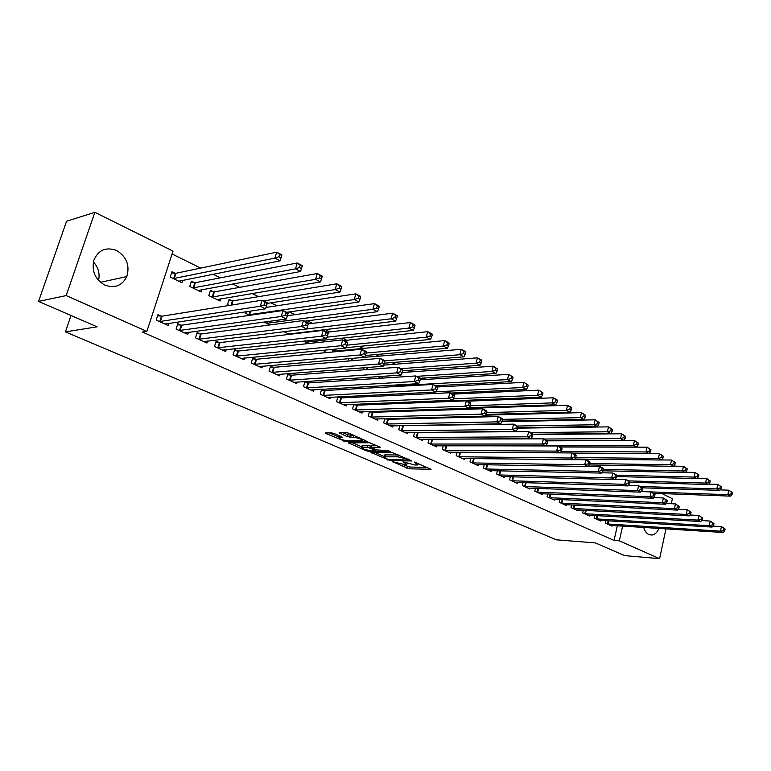 <?xml version="1.0" encoding="UTF-8"?>
<svg xmlns="http://www.w3.org/2000/svg" width="771" height="771" viewBox="0 0 771 771"><rect width="100%" height="100%" fill="white"/><g stroke="black" fill="none" stroke-linecap="round" stroke-linejoin="round"><path stroke-width="1.16" d="M392.179 461.617L409.305 468.826L431.095 469.279L414.21 461.974L417.911 464.932L414.981 465.019L403.079 461.79L406.818 464.73L405.719 464.836L392.179 461.617M93.407 261.928C98.302 267.383 100.018 273.56 98.563 280.471M116.566 250.488C126.598 256.704 130.01 265.388 126.81 276.558C122.117 285.752 114.802 288.605 104.885 285.116C95.276 279.574 91.576 271.344 93.792 260.425C98.302 249.958 105.887 246.643 116.566 250.488M658.916 528.395C657.355 532.173 655.148 534.37 652.305 535.007L648.874 534.563C646.455 533.368 644.72 530.988 643.66 527.412M334.113 433.495L331.463 432.859L325.439 432.965L326.066 433.591L346.131 441.706L367.43 441.6L349.234 433.321L346.545 432.676L339.105 432.801L347.278 436.704L353.484 437.311C359.103 438.111 362.013 439.219 362.216 440.655L347.605 440.81C342.083 440.01 339.201 438.911 338.98 437.504L342.266 437.369L341.649 436.752L334.113 433.495M146.885 331.366L66.19 295.592L94.852 212.333L173.022 251.095L146.885 331.366L142.375 332.012L614.063 540.423L619.354 540.828L622.631 526.073M665.961 528.848L659.61 558.667L624.664 555.621L595.347 542.909L556.354 539.825L65.419 331.877L97.127 326.817L38.55 301.413L66.19 295.592M659.61 558.667L619.354 540.828M371.005 452.384L390.29 460.663L411.945 460.952L392.179 452.538L371.005 452.384M365.955 450.698L348.396 442.833L369.695 442.756L380.296 447.19L371.005 447.238L376.393 449.907L388.044 450.582L390.271 451.43L368.519 451.314L365.955 450.698L366.196 449.83M71.019 315.493L65.419 331.877M180.963 325.14L177.802 323.704L176.077 329.072L187.787 334.354L188.442 332.272M194.514 282.678L191.401 281.174L189.714 286.446L201.231 291.978L201.973 289.626M219.157 342.546L216.131 341.158L214.492 346.43L225.681 351.489L226.269 349.6M232.09 300.863L229.112 299.418L227.503 304.593L229.247 305.432M255.702 359.19L252.801 357.869L251.24 363.045L261.957 367.892L262.477 366.167M269.86 324.938L263.855 322.056M290.715 375.14L287.94 373.877L286.436 378.956L296.71 383.601L297.172 382.021M303.562 341.129L308.448 343.471L308.969 341.688M321.613 389.259L320.187 394.212L330.036 398.665L330.451 397.21M324.283 390.434L321.68 389.249M335.607 350.94L332.985 349.668L332.301 352.029M353.85 404.274L352.569 408.852L362.033 413.131L362.399 411.781M356.501 405.112L354.593 404.245M363.488 369.829L364.076 367.738M384.825 418.672L383.669 422.913L392.757 427.018L393.094 425.765M387.437 419.212L386.175 418.634M397.865 386.416L394.974 385.018M414.605 432.473L413.555 436.415L422.296 440.366L422.604 439.21M417.178 432.762L416.513 432.454M432.396 402.202L432.55 401.585M430.864 402.26L428.705 401.219M443.258 445.734L442.303 449.416L450.707 453.213L450.987 452.134M452.616 409.748L452.866 408.794M470.84 458.485L469.973 461.925L478.068 465.588L478.328 464.566M479.417 424.754L479.562 424.166M497.42 470.744L496.62 473.972L504.427 477.5L504.668 476.545M507.434 439.036L506.846 438.747M523.056 482.55L522.314 485.585L529.841 488.987L530.062 488.091M547.776 493.922L547.092 496.784L554.359 500.071L554.561 499.223M571.639 504.899L571.012 507.597L578.028 510.768L578.211 509.968M594.692 515.481L594.113 518.045L600.888 521.109L601.062 520.348M614.063 540.423L617.33 525.735M537.532 434.507L536.867 434.179M524.511 428.078L523.625 427.635M511.24 421.525L510.123 420.966M497.719 414.837L496.351 414.162M483.937 408.032L482.318 407.233M469.876 401.093L467.997 400.159M455.545 394.01L453.396 392.94M440.935 386.791L438.487 385.587M426.016 379.419L423.279 378.069M410.798 371.901L407.763 370.398M395.272 364.23L391.909 362.572M379.419 356.404L375.728 354.583M363.237 348.405L359.199 346.41M346.709 340.242L342.305 338.074M329.824 331.906L325.044 329.545M312.573 323.386L307.407 320.832M294.946 314.674L289.376 311.927M276.924 305.779L270.929 302.82M258.497 296.671L252.069 293.5M239.656 287.371L232.775 283.969M220.39 277.849L213.018 274.206M200.672 268.106L172.078 253.987M605.929 520.637L605.37 523.133L612.029 526.14L612.193 525.398M583.271 510.238L582.664 512.869L589.555 515.982L589.738 515.201M559.813 499.463L559.158 502.239L566.299 505.468L566.492 504.639M535.527 488.294L534.814 491.233L542.206 494.577L542.418 493.71M510.354 476.7L509.583 479.832L517.254 483.301L517.476 482.367M484.255 464.672L483.417 468.007L491.368 471.601L491.619 470.609M466.137 417.342L466.33 416.581M457.184 452.172L456.268 455.728L464.518 459.458L464.788 458.408M440.877 401.864L439.711 401.296M445.012 409.054L446.351 409.7L446.534 409.006M438.872 401.942L439.027 401.325M429.061 439.171L428.059 442.978L436.637 446.852L436.935 445.734M414.547 394.424L412.022 393.21M399.86 425.64L398.752 429.726L407.666 433.755L407.994 432.55M402.452 426.055L401.498 425.611M380.807 378.224L378.947 377.327L379.168 376.537M369.492 411.55L368.268 415.954L377.549 420.137L377.896 418.846M372.123 412.234L370.543 411.512M351.634 358.688L351.152 358.457M348.039 361.059L348.723 358.669M337.891 396.843L336.541 401.604L346.198 405.97L346.593 404.573M340.56 397.855L338.315 396.824M318.192 342.507L316.563 341.726L316.274 342.71M322.712 350.323L325.034 351.431L325.429 350.053M307.677 382.869L304.95 381.635L303.485 386.666L313.546 391.215L313.99 389.702M291.901 334.055L292.074 333.477M289.453 334.344L283.95 331.703L391.09 318.799L392.641 313.199L308.284 323.926M273.397 367.256L270.554 365.965L269.031 371.082L279.516 375.824L280.008 374.176M249.804 315.31L245.785 313.373L246.296 311.715M237.632 350.959L234.663 349.61L233.064 354.824L244.012 359.778L244.561 357.975M213.509 291.872L210.464 290.397L208.816 295.621L220.072 301.027L220.776 298.791M200.267 333.939L197.174 332.532L195.497 337.843L206.946 343.018L207.563 341.033M175.094 273.281L171.914 271.749L170.179 277.068L181.956 282.726L182.756 280.239M161.216 316.149L157.978 314.674L156.224 320.09L168.194 325.507L168.897 323.309M38.55 301.413L66.566 221.248L94.852 212.333M662.01 493.575L672.379 498.721L671.31 503.733M403.397 464.778L409.777 467.043L427.529 467.419M374.658 452.413L384.151 456.499M387.852 459.42L408.563 460.094L406.172 458.832L397.846 456.837L384.074 456.798L387.852 459.42M399.089 455.035L398.337 454.996L397.846 456.837M384.392 455.603L385.587 454.871L398.337 454.996M361.792 446.872L352.308 442.795M376.865 445.349L371.458 445.599M362.476 447.19L361.676 447.276C361.907 448.626 364.731 449.695 370.138 450.486L375.313 450.476L374.745 449.898L367.333 447.199L362.476 447.19L362.987 445.349L362.033 445.985M362.987 445.349L367.834 445.349L371.256 446.322M339.298 435.731L339.336 436.222M354.062 435.422L353.484 437.311M342.97 432.724L347.808 434.825L354.014 435.422M362.457 439.778L364.047 439.769M329.294 432.888L339.086 437.099M653.847 493.276L730.59 496.129L727.863 494.703L728.778 490.183L720.018 489.893M731.361 492.043L728.778 490.183L732.45 492.611L731.361 492.043L730.995 493.845L732.084 494.423L732.45 492.611M730.995 493.845L727.863 494.703L651.1 491.917L655.003 494.51L653.76 493.903L653.345 495.83L654.589 496.437L655.003 494.51M732.084 494.423L730.59 496.129M607.172 523.943L720.48 531.161L723.246 532.51L610.237 525.33M712.992 526.073L721.415 526.574L725.106 529.031L723.998 528.482L723.632 530.323L724.74 530.862L725.106 529.031M723.632 530.323L720.48 531.161L721.415 526.574L723.998 528.482M723.246 532.51L724.74 530.862M642.098 487.802L719.603 490.385L716.818 488.939L717.753 484.381L708.751 484.121M720.345 486.241L717.753 484.381L721.454 486.829L720.345 486.241L719.969 488.072L721.087 488.65L721.454 486.829M719.969 488.072L716.818 488.939L640.007 486.453M721.087 488.65L719.603 490.385M629.734 482.241L708.404 484.535L705.571 483.06L706.525 478.463L697.273 478.232M709.127 480.343L706.525 478.463L710.255 480.94L709.127 480.343L708.751 482.183L709.879 482.771L710.255 480.94M708.751 482.183L705.571 483.06L628.722 480.892M709.879 482.771L708.404 484.535M595.944 518.873L709.291 525.697L712.105 527.075L599.067 520.28M701.571 520.579L710.236 521.071L713.965 523.548L712.838 522.989L712.462 524.839L713.589 525.398L713.965 523.548M712.462 524.839L709.291 525.697L710.236 521.071L712.838 522.989M712.105 527.075L713.589 525.398M584.534 513.708L697.89 520.117L700.762 521.524L587.704 515.144M689.939 514.989L698.854 515.462L702.622 517.958L701.475 517.389L701.09 519.259L702.236 519.818L702.622 517.958M701.09 519.259L697.89 520.117L698.854 515.462L701.475 517.389M700.762 521.524L702.236 519.818M616.578 476.565L696.994 478.579L694.112 477.076L695.076 472.44L685.583 472.247M697.697 474.329L695.076 472.44L698.854 474.936L697.697 474.329L697.312 476.179L698.459 476.786L698.854 474.936M697.312 476.179L694.112 477.076L616.443 475.206M698.459 476.786L696.994 478.579M603.134 470.802L685.371 472.507L682.431 470.975L683.414 466.301L673.661 466.147M686.045 468.199L683.414 466.301L687.221 468.816L686.045 468.199L685.65 470.069L686.826 470.686L687.221 468.816M685.65 470.069L682.431 470.975L603.452 469.423M686.826 470.686L685.371 472.507M572.911 508.455L686.267 514.44L689.197 515.876L576.139 509.92M678.085 509.294L687.26 509.737L691.057 512.262L689.881 511.684L689.496 513.563L690.662 514.141L691.057 512.262M689.496 513.563L686.267 514.44L687.26 509.737L689.881 511.684M689.197 515.876L690.662 514.141M561.095 503.116L674.432 508.658L677.41 510.113L564.382 504.6M665.999 503.492L675.435 503.916L679.27 506.46L678.075 505.872L677.67 507.771L678.865 508.349L679.27 506.46M677.67 507.771L674.432 508.658L675.435 503.916L678.075 505.872M677.41 510.113L678.865 508.349M589.198 464.952L673.517 466.32L670.519 464.749L671.531 460.046L661.508 459.93M674.172 461.954L671.531 460.046L675.377 462.581L674.172 461.954L673.767 463.843L674.972 464.47L675.377 462.581M673.767 463.843L670.519 464.749L589.738 463.535M674.972 464.47L673.517 466.32M549.058 497.68L662.356 502.759L665.402 504.244L552.412 499.194M653.683 497.584L663.388 497.979L667.252 500.543L666.038 499.945L665.624 501.854L666.838 502.451L667.252 500.543M665.624 501.854L662.356 502.759L663.388 497.979L666.038 499.945M665.402 504.244L666.838 502.451M574.819 459.015L661.441 460.008L658.386 458.417L659.417 453.666L572.313 453.078M662.077 455.584L659.417 453.666L663.291 456.23L662.077 455.584L661.663 457.492L662.887 458.128L663.291 456.23M661.663 457.492L658.386 458.417L575.725 457.56M662.887 458.128L661.441 460.008M536.818 492.139L650.049 496.746L653.153 498.259L540.22 493.681M641.115 491.561L651.1 491.917L650.049 496.746L653.345 495.83M653.76 493.903L651.1 491.917M653.153 498.259L654.589 496.437M572.284 453.069L649.124 453.579L646.011 451.951L647.062 447.161L559.997 447.016M649.731 449.098L647.062 447.161L650.975 449.744L649.731 449.098L649.307 451.016L650.56 451.661L650.975 449.744M649.307 451.016L646.011 451.951L561.115 451.488M650.56 451.661L649.124 453.579M559.765 446.901L636.567 447.016L633.396 445.359L634.466 440.53L547.179 440.829M637.145 442.477L634.466 440.53L638.417 443.142L637.145 442.477L636.721 444.404L637.983 445.069L638.417 443.142M636.721 444.404L633.396 445.359L546.138 445.33M637.983 445.069L636.567 447.016M547.015 440.607L623.758 440.328L620.52 438.632L621.619 433.765L532.906 434.545M624.308 435.721L621.619 433.765L625.609 436.396L624.308 435.721L623.874 437.668L625.165 438.352L625.609 436.396M623.874 437.668L620.52 438.632L543.786 439.017M625.165 438.352L623.758 440.328M532.838 434.218L610.699 433.504L607.384 431.779L608.512 426.864L517.62 428.175M611.21 428.83L608.512 426.864L612.54 429.524L611.21 428.83L610.767 430.796L612.087 431.49L612.54 429.524M610.767 430.796L607.384 431.779L530.727 432.589M612.087 431.49L610.699 433.504M517.726 427.722L597.361 426.536L593.988 424.773L595.135 419.819L501.931 421.708M597.853 421.795L595.135 419.819L599.202 422.508L597.853 421.795L597.39 423.78L598.739 424.493L599.202 422.508M597.39 423.78L593.988 424.773L517.408 426.026L517.91 426.999L516.387 426.257L515.866 428.368L517.389 429.11L517.91 426.999M598.739 424.493L597.361 426.536M502.123 421.13L583.753 419.434L580.312 417.631L581.488 412.63L485.576 415.164M584.216 414.625L581.488 412.63L585.584 415.347L584.216 414.625L583.743 416.629L585.122 417.352L585.584 415.347M583.743 416.629L580.312 417.631L502.509 419.376M585.122 417.352L583.753 419.434M485.971 414.441L569.865 412.177L566.348 410.345L567.552 405.295L454.35 408.746M570.289 407.3L567.552 405.295L571.06 407.136L571.697 408.032L570.289 407.3L569.808 409.314L571.215 410.056L571.697 408.032M569.808 409.314L566.348 410.345L486.607 412.62M571.215 410.056L569.865 412.177M439.701 401.913L438.901 401.816M469.337 407.666L555.689 404.775L552.094 402.896L553.318 397.797L467.062 401.199M556.074 399.821L553.318 397.797L556.903 399.686L557.51 400.573L556.074 399.821L555.583 401.855L557.019 402.607L557.51 400.573M555.583 401.855L552.094 402.896L470.281 405.777M557.019 402.607L555.689 404.775M429.89 401.797L541.203 397.21L537.532 395.292L538.794 390.145L452.741 394.135M541.55 392.179L538.794 390.145L543.015 392.95L541.55 392.179L541.049 394.241L542.514 395.003L543.015 392.95M541.049 394.241L537.532 395.292L453.329 398.829M542.514 395.003L541.203 397.21M450.582 393.075L526.41 389.48L522.661 387.524L523.952 382.339L437.436 386.975M526.718 384.372L523.952 382.339L528.222 385.163L526.718 384.372L526.207 386.454L527.701 387.235L528.222 385.163M526.207 386.454L522.661 387.524L435.952 391.793M527.701 387.235L526.41 389.48M435.692 385.741L511.298 381.587L507.472 379.583L508.783 374.349L420.185 379.775M511.568 376.402L508.783 374.349L513.101 377.212L511.568 376.402L511.038 378.503L512.57 379.303L513.101 377.212M511.038 378.503L507.472 379.583L396.554 385.779M512.57 379.303L511.298 381.587M420.205 378.262L495.859 373.521L491.937 371.477L493.286 366.186L402.221 372.499M496.081 368.259L493.286 366.186L497.642 369.078L496.081 368.259L495.541 370.369L497.102 371.188L497.642 369.078M495.541 370.369L491.937 371.477L416.648 376.344M497.102 371.188L495.859 373.521M402.693 370.764L480.063 365.271L476.064 363.18L477.442 357.85L383.592 365.146M480.246 359.922L477.442 357.85L481.432 359.951L481.846 360.77L480.246 359.922L479.697 362.062L481.297 362.9L481.846 360.77M479.697 362.062L476.064 363.18L401.055 368.663M481.297 362.9L480.063 365.271M384.344 363.18L463.93 356.838L459.834 354.708L461.241 349.321L350.188 358.534M464.055 351.412L461.241 349.321L465.327 351.47L465.694 352.27L464.055 351.412L463.496 353.561L465.135 354.429L465.694 352.27M463.496 353.561L459.834 354.708L384.719 360.847M465.135 354.429L463.93 356.838M365.406 355.498L447.421 348.222L443.238 346.034L444.674 340.599L336.464 350.978L332.706 350.632M447.508 342.7L444.674 340.599L448.857 342.796L449.175 343.577L447.508 342.7L446.929 344.878L448.597 345.755L449.175 343.577M446.929 344.878L443.238 346.034L366.196 353.051M448.597 345.755L447.421 348.222M345.957 347.711L430.536 339.404L426.257 337.168L427.732 331.675L343.982 340.531M430.565 333.785L427.732 331.675L432.001 333.92L432.28 334.691L430.565 333.785L429.977 335.992L431.693 336.888L432.28 334.691M429.977 335.992L426.257 337.168L346.902 345.157M431.693 336.888L430.536 339.404M305.73 342.17L413.256 330.374L408.881 328.089L410.394 322.548L327.116 332.214M413.237 324.668L410.394 322.548L414.769 324.851L414.991 325.593L413.237 324.668L412.63 326.894L414.384 327.81L414.991 325.593M412.63 326.894L408.881 328.089L327.01 337.178M414.384 327.81L413.256 330.374M395.504 315.339L392.641 313.199L397.123 315.561L397.296 316.283L395.504 315.339L394.877 317.585L396.67 318.519L397.296 316.283M288.74 334.007L395.581 321.141L391.09 318.799L394.877 317.585M396.67 318.519L395.581 321.141M304.728 321.179L377.472 311.686L372.885 309.287L374.475 303.629L287.419 315.725M377.337 305.788L374.475 303.629L379.062 306.048L379.178 306.752L377.337 305.788L376.701 308.053L378.542 309.017L379.178 306.752M376.701 308.053L372.885 309.287L266.535 323.338M378.542 309.017L377.472 311.686M286.725 312.303L358.939 302.001L354.236 299.543L355.865 293.838L265.985 307.427M358.737 295.997L355.865 293.838L360.558 296.305L360.616 296.989L358.737 295.997L358.091 298.29L359.97 299.273L360.616 296.989M358.091 298.29L354.236 299.543L248.705 314.78M359.97 299.273L358.939 302.001M267.209 303.398L339.953 292.084L335.134 289.568L336.811 283.795L232.948 300.873L228.756 300.574M339.683 285.974L336.811 283.795L341.611 286.33L341.611 286.985L339.683 285.974L339.018 288.287L340.946 289.298L341.611 286.985M339.018 288.287L335.134 289.568L263.634 300.921M340.946 289.298L339.953 292.084M524.357 486.511L637.501 490.607L640.662 492.149L527.817 488.072M628.307 485.412L638.571 485.74L641.723 487.301L642.513 488.361L641.25 487.735L640.817 489.681L642.079 490.308L642.513 488.361M640.817 489.681L637.501 490.607L638.571 485.74L641.25 487.735M640.662 492.149L642.079 490.308M511.665 480.767L624.703 484.352L627.922 485.923L515.192 482.367M615.239 479.157L625.792 479.446L629.011 481.027L629.772 482.087L628.481 481.451L628.047 483.417L629.338 484.043L629.772 482.087M628.047 483.417L624.703 484.352L625.792 479.446L628.481 481.451M627.922 485.923L629.338 484.043M498.741 474.926L611.644 477.972L614.93 479.572L502.335 476.555M601.9 472.777L612.762 473.018L616.039 474.637L616.771 475.688L615.46 475.032L615.017 477.018L616.328 477.663L616.771 475.688M615.017 477.018L611.644 477.972L612.762 473.018L615.46 475.032M614.93 479.572L616.328 477.663M485.576 468.98L598.315 471.457L601.669 473.095L489.238 470.628M588.292 466.272L599.452 466.465L602.806 468.113L603.51 469.154L602.17 468.498L601.717 470.493L603.057 471.148L603.51 469.154M601.717 470.493L598.315 471.457L599.452 466.465L602.17 468.498M601.669 473.095L603.057 471.148M472.16 462.918L584.717 464.807L588.138 466.484L475.89 464.605M574.405 459.632L585.883 459.776L589.304 461.453L589.979 462.494L588.61 461.819L588.138 463.834L589.516 464.508L589.979 462.494M588.138 463.834L584.717 464.807L585.883 459.776L588.61 461.819M588.138 466.484L589.516 464.508M458.504 456.74L570.839 458.022L574.328 459.738L462.301 458.456M460.181 452.191L572.024 452.943L575.523 454.659L576.159 455.69L574.761 454.996L574.289 457.039L575.686 457.723L576.159 455.69M574.289 457.039L570.839 458.022L572.024 452.943L574.761 454.996M574.328 459.738L575.686 457.723M444.578 450.447L556.662 451.102L560.238 452.847L448.452 452.191M445.397 445.734L557.886 445.966L561.442 447.729L562.059 448.741L560.633 448.038L560.141 450.091L561.567 450.794L562.059 448.741M560.141 450.091L556.662 451.102L557.886 445.966L560.633 448.038M560.238 452.847L561.567 450.794M430.382 444.029L542.186 444.029L545.839 445.811L434.333 445.811M430.363 439.162L543.439 438.844L547.073 440.646L547.651 441.648L546.196 440.935L545.695 443.007L547.159 443.72L547.651 441.648M545.695 443.007L542.186 444.029L543.439 438.844L546.196 440.935M545.839 445.811L547.159 443.72M415.916 437.485L527.403 436.8L531.132 438.622L419.944 439.306M415.049 432.473L528.675 431.577L532.395 433.408L532.934 434.401L531.45 433.668L530.94 435.76L532.433 436.492L532.934 434.401M530.94 435.76L527.403 436.8L528.675 431.577L531.45 433.668M531.132 438.622L532.433 436.492M401.171 430.825L512.301 429.418L516.107 431.278L405.276 432.676M399.841 425.698L513.602 424.146L517.399 426.016M515.866 428.368L512.301 429.418L513.602 424.146L516.387 426.257M516.107 431.278L517.389 429.11M386.126 424.021L496.861 421.872L500.755 423.771L390.309 425.91M384.768 418.855L388.295 419.279L498.201 416.552L502.085 418.46L502.547 419.434L500.986 418.672L500.456 420.802L502.017 421.564L502.547 419.434M500.456 420.802L496.861 421.872L498.201 416.552L500.986 418.672M500.755 423.771L502.017 421.564M370.784 417.082L481.085 414.162L485.065 416.109L375.053 419.019M369.396 411.878L372.981 412.302L482.453 408.784L486.424 410.741L486.848 411.704L485.258 410.924L484.708 413.073L486.299 413.854L486.848 411.704M484.708 413.073L481.085 414.162L482.453 408.784L485.258 410.924M485.065 416.109L486.299 413.854M355.132 410.008L464.952 406.278L469.019 408.264L359.488 411.974M353.716 404.765L357.358 405.18L466.349 400.853L470.406 402.848L470.792 403.802L469.163 403.002L468.604 405.17L470.233 405.97L470.792 403.802M468.604 405.17L464.952 406.278L466.349 400.853L469.163 403.002M469.019 408.264L470.233 405.97M339.163 402.79L448.452 398.212L452.616 400.245L343.606 404.794M337.708 397.499L341.418 397.913L449.888 392.738L454.042 394.781L454.37 395.716L452.712 394.897L452.143 397.094L453.801 397.913L454.37 395.716M452.143 397.094L448.452 398.212L449.888 392.738L452.712 394.897M452.616 400.245L453.801 397.913M322.856 395.417L431.577 389.962L435.837 392.044L327.396 397.47M321.372 390.087L325.15 390.502L433.042 384.43L437.292 386.522L437.581 387.447L435.885 386.608L435.297 388.825L436.993 389.663L437.581 387.447M435.297 388.825L431.577 389.962L433.042 384.43L435.885 386.608M435.837 392.044L436.993 389.663M306.212 387.9L414.306 381.529L418.663 383.659L310.848 389.991M304.699 382.512L308.535 382.927L415.81 375.94L420.156 378.079L420.397 378.985L418.663 378.127L418.055 380.373L419.8 381.221L420.397 378.985M418.055 380.373L414.306 381.529L415.81 375.94L418.663 378.127M418.663 383.659L419.8 381.221M289.221 380.219L396.641 372.894L401.093 375.072L293.953 382.358M287.67 374.793L291.573 375.198L398.183 367.247L402.626 369.434L402.819 370.331L401.036 369.454L400.419 371.709L402.202 372.586L402.819 370.331M400.419 371.709L396.641 372.894L398.183 367.247L401.036 369.454M401.093 375.072L402.202 372.586M271.874 372.374L378.542 364.047L383.11 366.273L276.702 374.552M270.274 366.9L274.254 367.304L380.122 358.342L384.681 360.587L384.816 361.464L382.985 360.568L382.358 362.852L384.18 363.748L384.816 361.464M382.358 362.852L378.542 364.047L380.122 358.342L382.985 360.568M383.11 366.273L384.18 363.748M254.141 364.355L360.018 354.988L364.693 357.272L259.075 366.591M252.512 358.843L256.56 359.238L361.638 349.234L366.302 351.528L366.379 352.386L364.51 351.47L363.864 353.773L365.733 354.689L366.379 352.386M363.864 353.773L360.018 354.988L361.638 349.234L364.51 351.47M364.693 357.272L365.733 354.689M236.032 356.173L341.042 345.716L345.822 348.058L241.072 358.448M234.355 350.603L238.49 350.998L342.7 339.895L347.48 342.257L347.499 343.085L345.581 342.151L344.916 344.473L346.834 345.418L347.499 343.085M344.916 344.473L341.042 345.716L342.7 339.895L345.581 342.151M345.822 348.058L346.834 345.418M217.518 347.798L321.594 336.214L326.499 338.614L222.674 350.13M215.803 342.189L220.014 342.584L323.3 330.335L328.195 332.744L328.147 333.564L326.191 332.6L325.507 334.951L327.473 335.915L328.147 333.564M325.507 334.951L321.594 336.214L323.3 330.335L326.191 332.6M326.499 338.614L327.473 335.915M217.056 299.582L320.495 281.926L315.561 279.343L317.276 273.512L214.367 291.881L210.088 291.592M320.167 275.71L317.276 273.512L322.201 276.114L322.143 276.741L320.167 275.71L319.473 278.042L321.449 279.073L322.143 276.741M319.473 278.042L315.561 279.343L211.871 297.086M321.449 279.073L320.495 281.926M198.6 339.25L301.663 326.47L306.694 328.928L203.872 341.63M196.836 333.592L201.125 333.978L303.417 320.534L308.429 323.01L308.323 323.801L306.309 322.808L305.615 325.189L307.619 326.172L308.323 323.801M305.615 325.189L301.663 326.47L303.417 320.534L306.309 322.808M306.694 328.928L307.619 326.172M198.137 290.494L300.555 271.508L295.495 268.867L297.259 262.978L195.371 282.687L191.006 282.408M300.15 265.176L297.259 262.978L302.309 265.638L302.174 266.246L300.15 265.176L299.447 267.537L301.471 268.597L302.174 266.246M299.447 267.537L295.495 268.867L192.837 287.949M301.471 268.597L300.555 271.508M179.257 330.499L281.232 316.486L286.388 319.011L184.645 332.937M177.446 324.793L181.821 325.169L283.024 310.482L288.171 313.016L287.988 313.787L285.925 312.775L285.212 315.175L287.275 316.187L287.988 313.787M285.212 315.175L281.232 316.486L283.024 310.482L285.925 312.775M286.388 319.011L287.275 316.187M178.795 281.203L280.114 260.829L274.919 258.121L276.731 252.165L175.952 273.281L171.499 273.021M279.632 254.382L276.731 252.165L281.916 254.893L280.114 260.829L281.714 255.471L279.632 254.382L278.909 256.762L280.991 257.851M278.909 256.762L274.919 258.121L173.369 278.601M281.714 255.471L281.916 254.893M157.612 315.802L162.074 316.177L262.121 300.179L267.392 302.781L265.561 308.834L164.975 324.051M266.409 305.952L265.561 308.834L260.27 306.241L262.121 300.179L265.031 302.483L264.289 304.911L266.409 305.952L267.142 303.523L265.031 302.483M159.472 321.555L260.27 306.241L264.289 304.911M267.392 302.781L267.142 303.523M405.276 462.398L405.112 463.014M416.407 462.571L416.234 463.207M409.777 467.043L409.305 468.826M407.271 466.445L406.789 468.228M390.502 459.863L390.29 460.663M387.919 459.449L387.755 460.056M371.429 452.384L371.265 452.982M408.36 459.073L408.196 459.709M406.336 458.186L406.172 458.832M385.587 454.871L385.095 456.683M349.167 442.795L348.993 443.421M371.824 445.349L371.314 447.209M368.779 450.37L368.519 451.314M374.918 449.271L374.745 449.898M370.446 445.975L369.935 447.826M367.834 445.349L367.333 447.199M340.088 436.078L339.712 437.417M350.458 435.451L349.938 437.34M347.808 434.825L347.278 436.704M339.915 432.762L339.722 433.427M346.401 440.723L346.131 441.706M343.77 440.193L343.529 441.079M326.258 432.926L326.066 433.591M607.432 523.991L608.155 520.772M608.001 524.058L608.733 520.81M596.205 518.912L596.956 515.616M596.783 518.979L597.535 515.645M584.794 513.756L585.565 510.363M585.362 513.814L586.153 510.392M573.171 508.503L573.981 505.015M573.749 508.561L574.568 505.044M561.355 503.155L562.194 499.569M561.934 503.222L562.782 499.598M549.328 497.719L550.205 494.028M549.906 497.777L550.793 494.047M537.088 492.187L537.994 488.38M537.666 492.245L538.582 488.4M482.877 424.108L482.723 424.696M482.28 424.117L482.135 424.705M469.693 416.494L469.5 417.265M469.105 416.513L468.903 417.275M456.23 408.938L456.046 409.632M455.642 408.909L455.449 409.652M397.672 384.864L397.412 385.837M397.075 384.902L396.824 385.818M382.917 376.287L382.416 378.118M382.32 376.325L381.809 378.156M367.902 367.439L367.314 369.55M367.295 367.488L366.707 369.588M352.501 358.737L351.933 360.732M351.913 358.717L351.335 360.78M336.464 350.978L336.272 351.653M335.886 350.959L335.674 351.701M267.961 321.507L267.392 323.367M267.354 321.584L266.814 323.367M250.71 311.05L249.563 314.799M250.112 311.147L248.985 314.809M232.948 300.873L231.657 305.046M232.379 300.883L231.049 305.143M524.617 486.549L525.571 482.627M525.196 486.607L526.159 482.646M511.925 480.815L512.917 476.767M512.513 480.863L513.505 476.786M499.001 474.965L500.042 470.802M499.589 475.023L500.63 470.811M485.846 469.019L486.925 464.72M486.424 469.067L487.513 464.73M472.43 462.957L473.558 458.514M473.018 463.005L474.155 458.523M458.774 456.779L459.95 452.191M459.352 456.827L460.538 452.211M444.848 450.486L446.062 445.831M445.436 450.534L446.64 445.879M430.661 444.067L431.895 439.374M431.24 444.115L432.473 439.422M416.195 437.523L417.448 432.791M416.774 437.571L418.036 432.839M401.44 430.854L402.732 426.084M402.028 430.902L403.31 426.132M386.406 424.06L387.717 419.251M386.984 424.098L388.295 419.279M371.063 417.121L372.403 412.263M371.641 417.159L372.981 412.302M355.412 410.047L356.78 405.151M355.99 410.085L357.358 405.18M339.433 402.828L340.83 397.884M340.021 402.857L341.418 397.913M323.136 395.456L324.562 390.473M323.714 395.484L325.15 390.502M306.492 387.929L307.957 382.908M307.08 387.958L308.535 382.927M289.501 380.248L290.995 375.178M290.089 380.276L291.573 375.198M272.153 372.403L273.676 367.285M272.732 372.422L274.254 367.304M254.43 364.394L255.982 359.228M255.008 364.404L256.56 359.238M236.311 356.202L237.911 350.988M236.89 356.212L238.49 350.998M217.808 347.837L219.436 342.575M218.376 347.846L220.014 342.584M214.367 291.881L212.729 297.105M213.798 291.891L212.15 297.114M198.889 339.279L200.556 333.968M199.458 339.288L201.125 333.978M195.371 282.687L193.694 287.959M194.803 282.706L193.116 287.969M179.537 330.528L181.252 325.169M180.106 330.537L181.821 325.169M175.952 273.281L174.227 278.601M175.383 273.31L173.658 278.62M159.751 321.584L161.505 316.177M160.32 321.584L162.074 316.177M126.81 276.558L100.481 282.311M652.305 535.007L649.529 534.814M407.213 463.226L406.982 464.123M418.316 463.41L418.084 464.315M408.794 459.256L408.601 459.959M384.565 454.977L384.074 456.798M371.516 445.387L371.005 447.238M362.187 445.436L361.676 447.276M375.573 449.551L375.371 450.274M339.452 435.798L338.98 437.504M362.63 439.152L362.38 440.068"/></g></svg>
